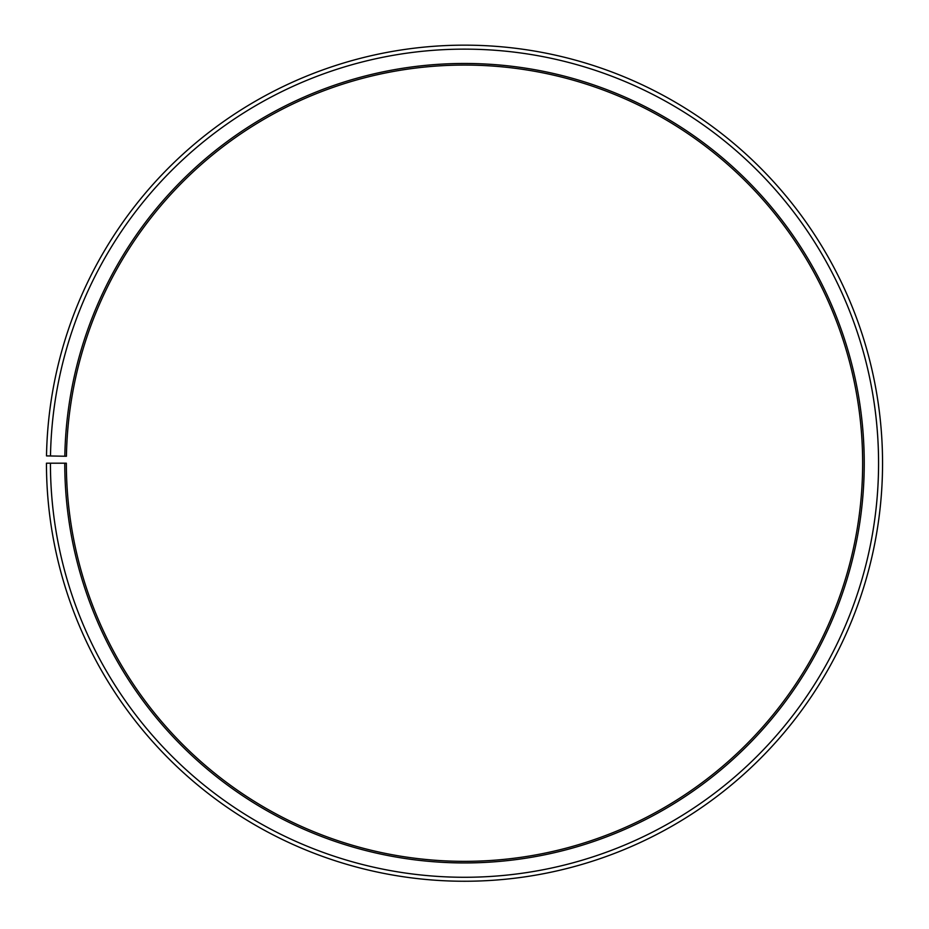 <?xml version="1.0" encoding="UTF-8"?>
<svg xmlns="http://www.w3.org/2000/svg" width="929" height="929" viewBox="0 0 929 929"><rect width="100%" height="100%" fill="white"/><g stroke="black" fill="none" stroke-linecap="round" stroke-linejoin="round"><path stroke-width="1.39" d="M862.646 463.199A398.146 398.146 0 0 0 467.972 65.076A398.146 398.146 0 0 0 66.424 456.255L64.821 456.232A399.737 399.737 0 0 1 467.984 63.486A399.737 399.737 0 0 1 864.237 463.199A399.737 399.737 0 0 1 464.5 862.936A399.737 399.737 0 0 1 64.763 463.199L66.354 463.199A398.146 398.146 0 0 0 464.5 861.346A398.146 398.146 0 0 0 862.646 463.199M50.491 455.976L46.508 455.907A418.05 418.05 0 0 1 468.146 45.173A418.05 418.05 0 0 1 882.55 463.199A418.05 418.05 0 0 1 464.5 881.249A418.05 418.05 0 0 1 46.45 463.199L50.433 463.199A414.067 414.067 0 0 0 464.5 877.278A414.067 414.067 0 0 0 878.567 463.199A414.067 414.067 0 0 0 468.111 49.156A414.067 414.067 0 0 0 50.491 455.976L64.821 456.232M50.433 463.199L64.763 463.199"/></g></svg>
